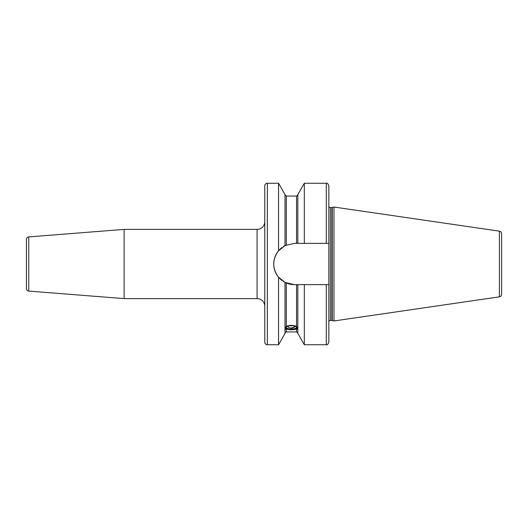 <?xml version="1.0" encoding="UTF-8"?>
<svg xmlns="http://www.w3.org/2000/svg" width="528" height="528" viewBox="0 0 528 528"><rect width="100%" height="100%" fill="white"/><g stroke="black" fill="none" stroke-linecap="round" stroke-linejoin="round"><path stroke-width="0.79" d="M296.551 326.41L297.832 329.03L296.551 329.036C293.132 329.96 289.714 329.96 286.301 329.036L285.014 329.03L286.301 326.41C289.714 325.024 293.132 325.024 296.551 326.41L296.551 284.632L294.373 284.632L285.219 282.493M326.284 284.632L326.284 344.738L304.319 344.738L297.832 333.445L297.832 284.632L296.551 284.632L328.845 284.632L328.845 342.177L328.845 206.012A1.538 1.538 0 0 0 330.383 207.55L331.855 207.55A1.538 1.538 0 0 0 332.257 207.497L333.973 207.035L499.409 231.158L499.409 296.842L333.973 320.965L333.973 207.035M285.054 245.593L294.373 243.368L297.832 243.368L297.832 194.555L304.319 183.262L304.319 243.368L297.832 243.368M297.323 327.584A5.894 2.013 180 0 0 291.423 325.571A5.894 2.013 180 0 0 285.529 327.584A5.894 2.013 180 0 0 285.932 328.317A5.894 2.013 180 0 0 291.423 329.604A5.894 2.013 180 0 0 296.914 328.317A5.894 2.013 180 0 0 297.323 327.584M297.587 327.703A6.409 2.191 0 0 1 297.396 327.901L296.914 328.317M285.932 328.317L285.457 327.901A6.409 2.191 0 0 1 285.259 327.703M285.245 282.506L285.536 282.645A20.632 20.632 0 0 1 283.384 281.464M294.373 284.632A20.632 20.632 0 0 1 285.899 282.81L286.301 282.988L286.301 326.41M286.222 245.045L285.912 245.183A20.632 20.632 0 0 1 286.301 245.012L286.301 196.079L285.014 194.799M264.772 246.061L264.772 185.823A2.561 2.561 0 0 1 267.333 183.262L278.533 183.262L278.533 250.78C272.164 259.591 272.164 268.409 278.533 277.22L285.014 282.388L285.014 333.445L278.533 344.738L267.333 344.738A2.561 2.561 0 0 1 264.772 342.177L264.772 281.939M278.533 183.262L285.014 194.555L285.014 245.612L278.533 250.78M285.219 245.507A20.632 20.632 0 0 0 283.371 246.543M281.926 247.54A20.632 20.632 0 0 0 280.87 248.398M280.685 248.563A20.632 20.632 0 0 0 280.705 279.457M280.883 279.616A20.632 20.632 0 0 0 281.952 280.474M326.284 243.368L326.284 183.262C327.122 182.78 327.98 183.638 328.845 185.823L328.845 243.368L304.319 243.368M304.319 344.738L304.319 284.632M328.845 243.368L328.845 206.012M333.973 320.965L332.257 320.503A1.538 1.538 0 0 0 331.855 320.45L330.383 320.45A1.538 1.538 0 0 0 328.845 321.988L328.845 284.632M328.845 334.818L328.845 322.76L328.845 334.818M501.6 294.301L501.6 233.699L501.6 294.301A2.561 2.561 0 0 1 499.409 296.842M501.6 233.699A2.561 2.561 0 0 0 499.409 231.158M501.6 239.653L501.6 288.347M26.4 239.455L26.4 288.545A2.561 2.561 180 0 0 28.763 291.1L124.1 298.604L124.1 229.396L28.763 236.9A2.561 2.561 0 0 0 26.4 239.455M264.772 221.707A7.689 7.689 0 0 1 257.077 229.396L124.1 229.396M124.1 298.604L257.077 298.604L257.077 229.396M264.772 306.293A7.689 7.689 0 0 0 257.077 298.604M264.772 185.823L264.772 342.177M278.533 277.22L278.533 344.738M286.057 327.584A5.372 1.835 180 0 0 291.423 329.419A5.372 1.835 180 0 0 296.795 327.584A5.372 1.835 0 0 0 296.426 326.918A5.372 1.835 0 0 0 291.423 325.75A5.372 1.835 0 0 0 286.427 326.918A5.372 1.835 0 0 0 286.057 327.584M286.552 326.812A5.115 1.749 0 0 0 286.315 327.347A5.115 1.749 180 0 0 291.423 329.096A5.115 1.749 180 0 0 296.538 327.347A5.115 1.749 0 0 0 296.294 326.812M297.832 333.201L296.551 331.921L296.551 329.036M296.551 243.368L296.551 196.079L297.832 194.799M286.301 329.036L286.301 331.921C286.024 331.65 285.595 332.072 285.014 333.201M330.383 320.45L330.383 207.55M331.855 320.45L331.855 207.55M332.257 320.503L332.257 207.497M28.763 236.9L28.763 291.1M267.333 183.262L267.333 344.738M291.423 327.829A5.128 4.818 0 0 0 295.192 326.278M296.551 331.921L286.301 331.921M296.551 196.079L286.301 196.079M326.284 344.738C327.122 345.22 327.98 344.362 328.845 342.177M326.284 183.262L304.319 183.262M287.516 326.324A5.128 5.128 0 0 0 295.337 326.324"/></g></svg>
